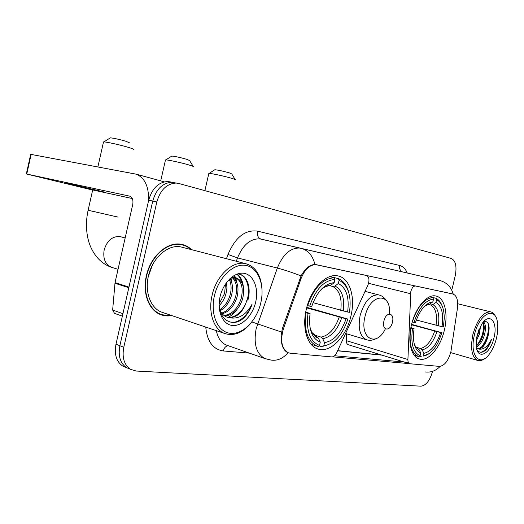 <?xml version="1.0" encoding="UTF-8"?>
<svg xmlns="http://www.w3.org/2000/svg" width="524" height="524" viewBox="0 0 524 524"><rect width="100%" height="100%" fill="white"/><g stroke="black" fill="none" stroke-linecap="round" stroke-linejoin="round"><path stroke-width="0.79" d="M452.841 293.997C456.804 295.503 458.33 300.324 457.419 308.453L450.902 351.715C448.243 360.971 444.411 365.863 439.394 366.387L409.67 363.728C408.465 363.243 407.875 361.842 407.908 359.529L410.829 291.527C411.897 287.853 413.469 286.006 415.532 285.986L452.33 293.872M350.923 316.031C355.658 296.905 349.659 277.668 337.58 275.84C325.98 273.24 310.758 289.045 306.304 309.317C301.798 327.795 307.234 345.729 317.649 348.899C330.041 353.595 346.377 336.853 350.923 316.031M444.378 330.087C448.479 313.614 444.562 297.305 435.667 295.968C427.099 293.951 415.336 307.758 411.425 325.129C407.423 341.393 411.222 356.936 419.239 358.96C428.246 362.019 440.448 347.609 444.378 330.087M290.46 353.268L331.79 356.909C333.677 356.909 335.308 355.534 336.677 352.79L367.927 285.148C369.682 280.157 369.191 276.921 366.44 275.447L316.45 264.725C310.057 264.397 304.935 269.002 301.077 278.539L283.399 328.921C280.039 340.993 281.716 348.958 288.429 352.809L290.46 353.268M346.449 333.742L346.318 340.646C346.338 342.853 346.98 344.202 348.244 344.7L409.67 363.728M191.66 249.706C188.706 246.869 185.286 245.075 181.402 244.328C167.621 241.237 150.552 256.072 146.386 275.762C142.246 293.021 148.868 310.332 160.599 314.597C164.15 315.972 167.877 316.3 171.774 315.572M182.234 244.891L180.616 244.197M288.822 352.94L287.774 352.645C283.071 350.301 280.871 344.458 281.172 335.124L282.344 328.64L301.058 275.899C305.237 268.452 309.854 264.646 314.924 264.469L452.749 293.977M452.232 288.37L455.238 275.709C456.987 266.408 455.657 260.651 451.249 258.437L178.966 183.518L171.767 182.293C162.532 182.942 156.191 189.203 152.746 201.065L119.865 345.729C117.992 355.953 120.232 363.27 126.566 367.671L130.155 369.112M409.434 363.63L332.609 356.851M408.353 362.405L334.581 355.757M175.881 183.066C166.645 183.728 160.298 190.022 156.833 201.943L123.782 347.274C121.902 357.551 124.129 364.894 130.463 369.302L136.214 371.038L420.969 386.175C426.025 385.507 429.87 380.634 432.49 371.555M159.499 314.125L161.241 314.433M170.772 181.972L167.687 181.52C158.458 182.162 152.13 188.385 148.698 200.201L115.987 344.196C114.127 354.375 116.367 361.658 122.708 366.06L126.277 367.494M167.687 181.52L171.767 182.293C162.532 182.942 156.191 189.203 152.746 201.065L119.865 345.729C117.992 355.953 120.232 363.27 126.566 367.671L130.463 369.302M474.443 334.849C469.124 355.521 479.991 367.972 489.626 353.733C492.678 349.482 494.957 344.288 496.464 338.15C497.761 332.629 498.108 327.579 497.518 322.994C495.822 305.42 479.185 313.208 474.443 334.849M495.737 316.968C494.492 314.014 492.743 312.297 490.484 311.819C483.135 311.937 477.279 319.496 472.897 334.495C470.146 348.866 471.842 357.532 477.98 360.505C480.095 361.043 482.349 360.394 484.752 358.554M480.547 326.118L479.408 334.116L476.165 341.137M479.198 328.895L478.183 333.788L476.539 338.039M483.528 321.808C485.794 324.166 486.056 328.705 484.3 335.426C482.414 341.229 479.761 345.113 476.329 347.071M483.049 322.365C484.608 325.162 484.615 329.406 483.076 335.098C481.491 340.102 479.198 343.764 476.205 346.069M476.899 349.606C479.322 353.163 482.427 353.163 486.213 349.606C488.46 346.993 490.241 343.548 491.538 339.277C487.648 346.836 483.272 350.071 478.425 348.984C482.512 348.65 485.702 344.458 488.001 336.415C485.342 344.235 481.779 348.316 477.325 348.656M478.425 348.984L476.519 348.159M493.994 337.777C498.2 321.926 489.54 311.695 481.7 324.199L477.095 335.249L476.172 345.735C477.102 360.846 490.471 354.381 493.994 337.777M488.001 336.415C490.235 325.974 488.859 320.976 483.875 321.428M491.538 339.277C488.702 346.724 485.152 351.067 480.888 352.292M488.158 323.387C489.292 331.62 487.051 339.552 481.451 347.196M483.383 322.967C484.169 331.03 481.923 338.622 476.63 345.748M489.154 327.67C489.03 332.969 487.621 338.144 484.942 343.207M483.672 321.651L483.776 322.024M484.222 326.766C484.045 331.83 482.702 336.768 480.187 341.596M478.962 329.445L476.611 337.62M214.552 169.927L214.86 169.724C218.449 170.117 223.303 171.171 229.407 172.894L231.726 173.922L235.171 179.542M235.387 179.889C235.866 179.739 234.673 179.228 231.818 178.363C225.3 176.372 211.65 173.385 209.128 173.398L208.762 173.726M426.89 304.195L427.748 304.411L426.261 304.673M429.818 296.767L435.817 298.241L436.584 299.702C441.627 302.289 444.182 308.498 444.247 318.317L443.402 326.924L442.027 326.707C443.841 314.145 441.811 306.062 435.929 302.459L432.903 304.582L430.839 304.994L427.093 304.044M416.364 320L442.027 326.707M411.602 324.402L442.014 332.747L437.782 343.122C433.381 350.969 428.534 355.285 423.228 356.071L429.156 353.621M410.842 328.076C408.681 343.724 411.327 353.241 418.768 356.634L420.091 355.744C413.036 352.456 410.521 343.364 412.558 328.469L410.809 328.07M414.183 355.252L418.768 356.634M412.264 321.952L414.006 322.352C418.912 307.87 425.416 300.114 433.512 299.086L432.739 297.619C424.244 298.628 417.425 306.743 412.29 321.959M432.739 297.619L429.621 296.853M442.06 305.721C440.619 301.922 438.536 299.433 435.817 298.241M412.558 328.469L414.065 328.686C412.322 341.831 414.55 349.927 420.746 352.979L420.091 355.744M433.512 299.086L432.85 301.863C426.176 302.728 420.608 308.983 416.141 320.629L415.512 322.581L414.006 322.352M435.929 302.459L436.584 299.702M420.746 352.979L419.03 349.554L415.362 346.403M410.908 327.552L414.065 328.686M425.193 305.597L429.811 303.999L432.85 301.863M421.905 356.949L419.41 356.202M423.228 356.071L423.883 353.32C430.99 351.683 436.577 344.759 440.638 332.55L442.014 332.747M416.03 347.17L420.543 348.493L422.167 349.908L423.883 353.32M440.638 332.55L411.51 324.775M416.161 347.471L417.399 348.132L416.534 347.877M109.955 138.1L110.387 137.832C114.134 138.225 119.348 139.384 126.035 141.303L129.5 142.829M133.672 149.615C134.36 149.399 132.585 148.639 128.341 147.349C120.644 145.01 106.948 141.958 103.916 141.906L103.418 142.364M330.009 276.521L338.294 278.591L339.087 280.268C348.211 285.18 351.67 295.863 349.469 312.317L347.628 312.029C349.488 297.429 346.397 287.912 338.34 283.484L335.059 285.999L332.851 286.51L329.819 285.724M313.051 302.662L347.628 312.029M306.802 307.333L347.89 319.07C342.493 335.026 334.45 343.954 323.76 345.86L322.332 346.895L318.965 345.82M305.977 312.821C303.835 330.624 307.64 341.766 317.393 346.259L318.081 346.469L319.509 345.421C309.808 341.445 305.97 330.729 308.001 313.273L305.61 312.71M307.3 305.564L309.664 306.127C315.638 289.241 324.061 280.347 334.921 279.436L334.129 277.753C322.719 278.617 313.896 287.925 307.647 305.669M334.129 277.753L329.675 276.639M348.735 292.477C346.809 285.331 343.331 280.707 338.294 278.591M308.001 313.273L310.057 313.575C308.335 328.974 311.741 338.517 320.262 342.205L319.509 345.421M334.921 279.436L334.168 282.672C324.539 283.648 317.053 291.573 311.721 306.442L309.664 306.127M338.34 283.484L339.087 280.268M320.262 342.205L318.494 338.242L316.791 336.604M305.747 311.937L310.057 313.575M325.489 286.648L330.88 285.207L334.168 282.672M323.76 345.86L324.507 342.657C333.998 340.888 341.17 332.937 346.036 318.802L347.89 319.07M314.053 334.921L321.035 337.096L322.738 338.714L324.507 342.657M346.036 318.802L306.658 307.863M171.492 156.283L171.852 156.054C175.514 156.44 180.511 157.541 186.858 159.342L189.609 160.567L193.218 166.455M193.474 166.868C194.031 166.684 192.616 166.082 189.236 165.053C182.234 162.912 168.571 159.905 165.826 159.892L165.401 160.279M383.941 320.996C381.439 330.867 390.36 332.033 392.417 322.273C394.945 312.573 386.096 311.073 383.941 320.996M72.777 184.848L105.874 192.419L64.838 182.679L72.777 184.848M148.613 200.574C148.895 186.465 144.722 177.662 136.102 174.158L31.139 154.423L26.757 174.053L129.801 196.173C132.467 197.384 133.437 200.207 132.716 204.629L115.038 282.6L128.956 287.08M31.113 154.547L30.7 154.351L31.139 154.423M26.757 174.053L88.117 188.968L132.284 198.537M114.468 313.339L112.64 310.025L115.038 282.6M214.401 295.85C209.986 314.642 217.899 332.236 230.455 333.329C242.959 334.698 256.826 320.374 260.801 302.807C264.954 285.272 258.424 267.816 246.116 265.458C233.881 262.832 218.632 277.026 214.401 295.85M261.849 287.113C260.336 273.901 254.775 266.048 245.173 263.552C232.479 260.631 216.314 275.683 212.096 295.326C207.936 312.566 213.825 329.609 224.678 333.48C234.038 336.421 242.9 332.825 251.278 322.686M183.19 247.511L181.016 246.948C168.191 243.981 152.274 257.782 148.403 276.089C144.552 292.15 150.742 308.263 161.706 312.166L163.141 312.651M157.934 313.306L158.451 313.463M190.946 249.516C188.142 247.001 184.946 245.396 181.35 244.701C167.706 241.63 150.794 256.321 146.674 275.807C142.58 292.896 149.137 310.038 160.757 314.249L165.794 315.474L171.066 315.337M226.571 282.462L226.931 288.076L225.962 293.846C224.711 298.353 222.464 302.276 219.228 305.616M225.49 283.995L224.6 293.447L219.156 303.802M229.971 278.637C232.682 283.15 233.18 288.763 231.464 295.477C229.355 302.459 225.602 307.536 220.198 310.719M229.237 279.351C231.379 283.831 231.66 289.071 230.082 295.064C228.189 301.49 224.763 306.376 219.811 309.71M232.06 276.875L232.453 277.104M233.101 277.537C237.804 281.611 239.114 288.135 237.025 297.121C234.156 306.036 229.23 311.603 222.255 313.824M232.315 277.648C236.534 281.886 237.634 288.239 235.63 296.708C232.938 305.158 228.3 310.64 221.711 313.149M230.481 278.165L235.741 277.7C242.736 280.451 245.042 287.479 242.651 298.791C239.049 309.494 233.049 315.219 224.645 315.959M231.713 277.137L235.007 277.497M235.368 277.622C241.584 280.923 243.542 287.84 241.237 298.372C237.824 308.629 232.086 314.341 224.023 315.507M219.163 303.049C218.56 319.391 231.988 327.67 242.743 318.874C246.974 315.219 250.086 310.326 252.083 304.189C246.064 315.022 238.413 319.522 229.126 317.675C237.542 317.498 243.47 311.629 246.915 300.049C244.033 310.653 234.621 319.221 226.643 317.013M229.126 317.675L227.161 317.203C223.971 316.064 221.554 313.693 219.903 310.097M255.679 302.04C258.889 288.475 253.76 275.061 244.289 273.364C234.876 271.465 223.303 282.377 220.08 296.702C216.72 311.007 222.661 324.5 232.276 325.45C241.846 326.616 252.607 315.625 255.679 302.04M179.758 244.295L178.867 244.027M252.083 304.189C247.911 314.583 241.793 320.668 233.717 322.443M237.87 273.816L238.446 273.928C246.686 275.369 250.688 288.049 247.138 300.101M236.724 274.222C239.35 276.207 241.164 279.285 242.167 283.464M233.887 275.631L234.994 277.491M235.034 277.569L236.606 282.102M230.403 278.237L231.104 280.759M237.588 273.908L239.167 274.124C247.393 275.558 251.389 288.213 247.859 300.265M237.012 274.111C240.804 276.764 242.946 281.362 243.45 287.912M236.815 309.736C234.215 313.175 231.385 315.69 228.313 317.282M234.28 275.401L235.689 277.681M235.734 277.772L237.863 286.746M230.94 278.002L232.342 285.613M226.748 282.233L226.872 284.525M148.475 276.109L152.366 265.177M415.074 285.875L415.604 285.999M365.896 275.316L366.44 275.447M316.83 264.797L316.273 264.659M301.077 278.539L300.023 278.27M283.399 328.921L282.357 328.594M346.318 340.646L407.908 359.529M368.588 283.314L410.521 293.695M249.372 353.124L223.29 350.942C224.128 347.864 225.739 346.115 228.123 345.683M223.29 350.942C212.999 349.41 207.157 341.452 205.749 327.074M216.353 330.664C217.801 337.993 221.082 342.781 226.198 345.008L227.351 345.414M265.897 358.92L265 358.599C256.374 353.929 253.419 343.993 256.131 328.797L277.327 268.065C282.921 254.382 290.42 247.708 299.813 248.042L440.789 280.798C447.024 282.744 451.171 287.178 453.234 294.102M287.984 352.718C283.032 358.527 277.386 360.984 271.046 360.086L265 358.599L227.252 345.381M314.924 264.469C312.848 255.967 308.426 250.623 301.647 248.435L259.956 238.892C250.465 238.459 242.985 244.8 237.516 257.913L236.311 261.26M301.058 275.899C292.503 272.572 284.591 269.958 277.327 268.065L237.516 257.913L228.006 254.454C235.348 237.267 245.186 229.499 257.526 231.136L399.681 265.491C402.969 266.356 405.497 268.858 407.266 272.997M440.088 280.622L440.494 280.726M281.506 332.059L251.867 321.946M425.082 371.929C430.807 372.695 435.844 370.848 440.186 366.381M226.466 258.712L228.006 254.454M123.782 347.274L115.987 344.196M156.833 201.943L148.698 200.201M277.989 243.031L260.854 239.042C257.985 237.831 256.878 235.197 257.526 231.136M402.347 271.858C400.067 270.581 399.177 268.458 399.681 265.491M337.594 350.811L381.95 355.141M436.04 325.299C437.448 314.872 435.719 308.099 430.839 304.994M414.379 344.602L416.41 347.746L419.03 349.554M429.811 303.999L424.794 305.977M438.313 325.863C439.826 314.904 438.018 307.811 432.903 304.582M422.167 349.908C428.396 348.401 433.315 342.336 436.924 331.705M420.543 348.493C426.49 347.032 431.193 341.248 434.658 331.135M88.117 210.255L118.129 217.126M118.051 269.303L111.782 267.391C105.331 264.653 102.789 258.823 104.165 249.902C107.119 240.49 112.418 236.055 120.068 236.606L120.985 236.835M340.751 310.404C342.165 298.28 339.532 290.316 332.851 286.51M309.9 326.799C311.452 332.884 314.315 336.703 318.494 338.242M330.88 285.207C327.251 285.344 323.662 287.152 320.112 290.63M343.292 311.04C344.818 298.307 342.074 289.955 335.059 285.999M322.738 338.714C331.05 337.089 337.371 330.12 341.7 317.819M321.035 337.096C328.961 335.511 335.006 328.876 339.166 317.177M389.43 313.974C391.539 291.665 370.023 293.086 364.973 316.686C359.34 338.576 376.435 347.766 385.356 328.856M379.173 294.999L378.629 294.868C370.475 294.658 364.311 301.523 360.132 315.468C357.768 328.574 359.962 336.696 366.715 339.827C369.734 340.679 372.793 340.331 375.885 338.779M128.812 287.728L114.939 283.255M112.64 310.025L122.917 313.68M414.936 285.849L415.532 285.986M316.45 264.725L315.749 264.555M288.429 352.809L287.211 352.397M440.789 280.798L279.482 243.372M337.659 350.674L381.308 354.945M122.708 366.06L126.566 367.671M450.679 352.6L477.98 360.505M457.734 303.756L490.484 311.819M214.86 169.724L209.128 173.398M204.891 190.651L208.84 173.398M120.808 236.789L125.164 237.942M110.387 137.832L103.916 141.906M111.782 267.391C98.04 262.93 90.855 249.902 88.399 240.359C85.929 230.776 85.831 220.761 88.097 210.334L92.689 189.957M97.883 166.914L103.516 141.906M311.06 344.222L317.393 346.259M312.252 332.806L316.83 336.618M171.852 156.054L165.826 159.892M160.724 180.865L165.492 159.892M345.598 333.487L366.715 339.827M365.045 291.39L378.629 294.868C381.924 295.634 384.551 297.606 386.516 300.796M136.102 174.158L164.359 181.854M26.324 173.968L30.7 154.351M114.18 313.234L122.354 316.168M161.706 312.166L224.678 333.48M157.862 313.26L160.757 314.249M234.313 277.301L235.741 277.7M178.671 244.014L181.35 244.701M181.016 246.948L245.173 263.552M238.446 273.928L239.167 274.124"/></g></svg>
